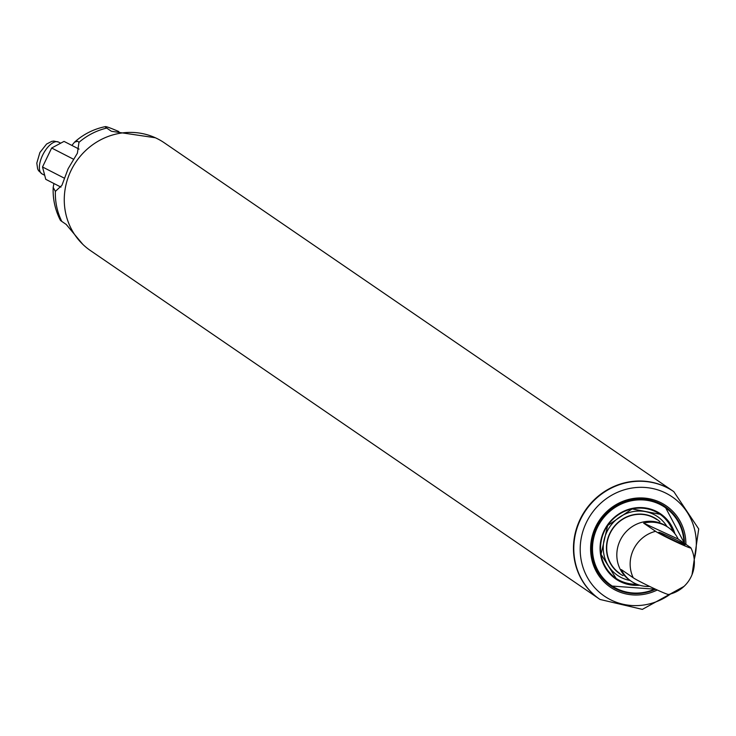 <?xml version="1.0" encoding="UTF-8"?>
<svg xmlns="http://www.w3.org/2000/svg" width="736" height="736" viewBox="0 0 736 736"><rect width="100%" height="100%" fill="white"/><g stroke="black" fill="none" stroke-linecap="round" stroke-linejoin="round"><path stroke-width="1.1" d="M629.924 580.354A32.66 31.022 -55.6 0 1 622.776 535.872A32.66 31.022 -55.6 0 1 666.825 526.452A32.66 31.022 124.4 0 0 620.172 540.38A32.66 31.022 124.4 0 0 629.924 580.354L631.276 581.274A32.66 31.022 -55.6 0 1 621.258 569.563L633.236 577.769A32.66 31.022 -55.6 0 1 633.503 549.507A32.66 31.022 -55.6 0 1 655.592 531.318A20.028 0.994 25.7 0 0 675.85 541.825A20.028 0.994 25.7 0 0 690.92 547.915A20.028 0.994 25.7 0 0 690.175 547.28L678.196 539.083L643.614 523.121A32.66 31.022 124.4 0 1 668.178 527.372A32.66 31.022 124.4 0 1 678.196 539.083M630.099 580.474A35.54 33.755 -55.6 0 1 609.73 526.939A35.54 33.755 -55.6 0 1 667 526.571M636.796 584.246A38.87 36.92 -55.6 0 1 615.876 578.257M659.787 514.105A38.87 36.92 -55.6 0 1 672.952 531.447M623.042 575.644A32.927 31.271 -55.6 0 1 612.453 528.807A32.927 31.271 -55.6 0 1 659.953 521.741M619.804 573.418A32.66 31.022 -55.6 0 1 612.656 528.945A32.66 31.022 -55.6 0 1 656.705 519.515M690.92 547.915A32.66 32.66 0 0 1 668.509 594.476A20.028 0.994 -154.3 0 1 652.354 587.724A20.028 0.994 -154.3 0 1 633.236 577.769M675.758 541.236A13.257 0.662 25.7 0 0 667.35 537.197M649.667 586.436A32.66 31.022 -55.6 0 1 631.276 581.274M655.592 531.318L643.614 523.121M659.272 532.79A14.564 0.727 25.7 0 0 673.274 540.077A14.564 0.727 25.7 0 0 684.949 544.944A14.564 0.727 25.7 0 0 672.17 537.942A14.564 0.727 25.7 0 0 658.729 532.321A14.564 0.727 25.7 0 0 659.272 532.79M155.351 137.761L111.587 131.312M53.912 183.503L53.194 187.432L55.375 191.378A65.062 61.796 124.4 0 0 61.796 221.416L66.194 224.425L82.874 244.416M71.88 145.424L74.575 142.131L77.74 141.238L78.964 142.352L77.4 153.18L68.154 168.691L61.934 185.306L55.375 191.378M61.796 221.416A39.302 1.96 -154.3 0 1 60.343 220.184A65.062 65.062 0 0 1 53.194 187.432M118.873 131.578A39.302 1.96 25.7 0 0 105.368 126.62A39.302 1.96 25.7 0 0 106.711 128.082L111.118 131.091M60.978 187.128L45.761 179.326L42.513 166.98L51.649 148.019L73.388 159.16M42.513 166.98L64.207 178.103M51.649 148.019L64.023 141.395L79.074 149.114M673.642 491.528A65.329 62.045 124.4 0 0 673.468 491.409L164.275 142.793A65.329 62.045 -55.6 0 0 76.176 161.644A65.329 62.045 -55.6 0 0 90.473 250.599L599.665 599.214A65.329 62.045 -55.6 0 1 585.368 510.26A65.329 62.045 -55.6 0 1 673.468 491.409A65.329 62.045 124.4 0 0 580.152 519.285A65.329 62.045 124.4 0 0 599.665 599.214A65.329 62.045 124.4 0 0 599.831 599.334M685.897 544.355A49.321 46.846 124.4 0 0 649.336 498.769A49.321 46.846 124.4 0 0 595.663 526.81A49.321 46.846 124.4 0 0 603.649 581.504A49.321 46.846 124.4 0 0 657.257 590.005M684.489 543.389L665.04 506.616A48.015 45.604 124.4 0 0 596.454 527.105A48.015 45.604 124.4 0 0 610.788 585.856L610.963 585.976A48.015 45.604 -55.6 0 1 600.456 520.591A48.015 45.604 -55.6 0 1 665.206 506.736A48.015 45.604 -55.6 0 1 684.462 543.37M637.661 584.586A38.87 36.92 -55.6 0 1 616.124 578.422A38.87 36.92 -55.6 0 1 607.623 525.495A38.87 36.92 -55.6 0 1 660.045 514.28A38.87 36.92 -55.6 0 1 673.569 532.128M639.602 585.23A39.523 37.536 -55.6 0 1 600.337 552.938A39.523 37.536 -55.6 0 1 630.568 508.788A39.523 37.536 -55.6 0 1 674.884 533.71M655.022 588.975A47.362 44.979 -55.6 0 1 594.016 560.538A47.362 44.979 -55.6 0 1 631.782 500.692A47.362 44.979 -55.6 0 1 683.992 543.048M655.564 589.223A48.015 45.604 -55.6 0 1 610.963 585.976L655.592 589.242M106.711 128.082A65.062 61.796 124.4 0 0 78.964 142.352M44.694 175.269L42.108 173.944A17.922 8.124 -62.8 0 1 43.065 154.293A17.922 8.124 -62.8 0 1 58.466 142.048L60.674 143.18M673.468 491.409L673.808 491.639A65.329 62.045 124.4 0 0 580.492 519.515A65.329 62.045 124.4 0 0 599.996 599.454L642.353 609.38L683.992 586.408M694.223 559.452A60.104 57.077 124.4 0 0 659.088 490.305A60.104 57.077 124.4 0 0 586.353 522.523A60.104 57.077 124.4 0 0 599.858 592.673A60.104 57.077 124.4 0 0 670.597 593.952M616.124 578.422L601.036 554.309L607.651 525.522L632.104 508.935L660.045 514.28M666.825 526.452L668.178 527.372M105.368 126.62A65.062 65.062 0 0 0 74.575 142.131M42.108 173.944L38.576 170.706L37.656 168.912L36.8 163.125L39.891 152.527L46.58 144.054L51.741 141.376L53.746 141.064L58.466 142.048M692.033 574.66L698.712 528.954L673.808 491.639"/></g></svg>
